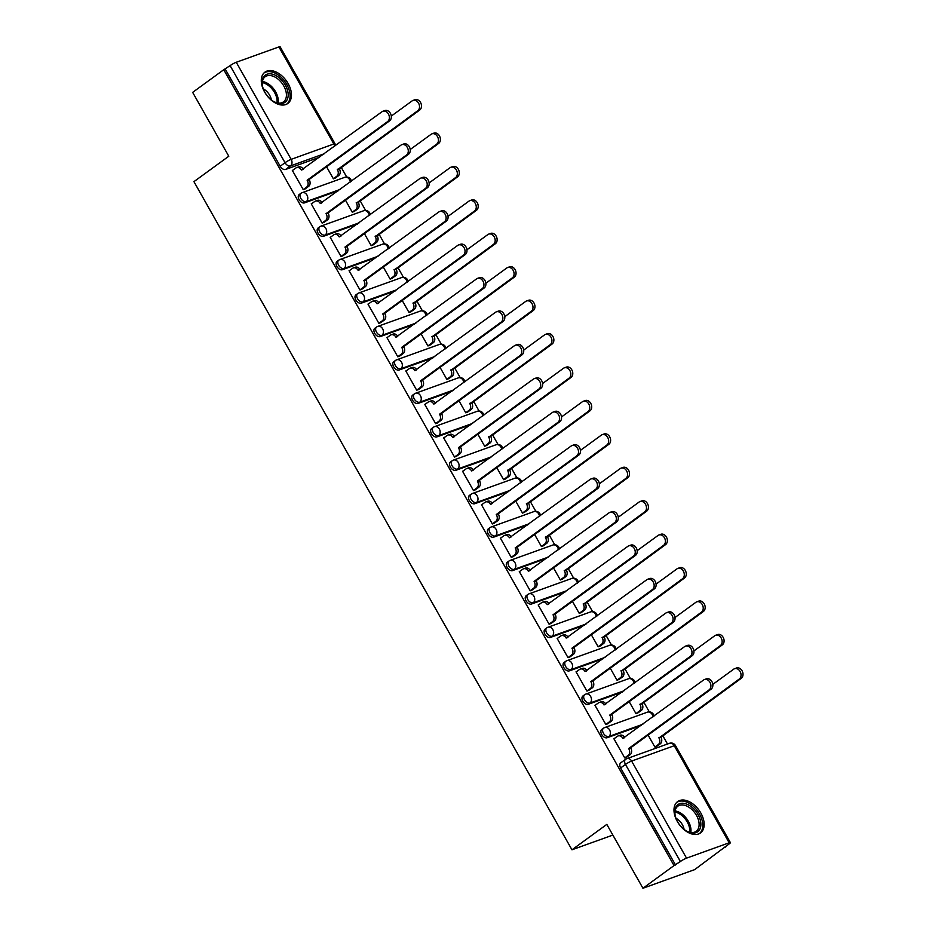 <?xml version="1.0" encoding="UTF-8"?>
<svg xmlns="http://www.w3.org/2000/svg" width="935" height="935" viewBox="0 0 935 935"><rect width="100%" height="100%" fill="white"/><g stroke="black" fill="none" stroke-linecap="round" stroke-linejoin="round"><path stroke-width="1.4" d="M602.304 729.16A4.979 3.132 53.9 0 0 601.801 729.429A4.979 3.132 53.9 0 0 601.719 734.536A4.979 3.132 53.9 0 0 607.154 737.738L608.872 736.488A4.979 3.132 -126.1 0 1 603.437 733.285A4.979 3.132 -126.1 0 1 603.519 728.178A4.979 3.132 -126.1 0 1 604.022 727.909A4.979 3.81 70.2 0 1 604.77 727.524A4.979 3.81 70.2 0 1 609.573 729.919A4.979 3.81 -109.8 0 1 608.872 736.488L642.859 724.251M583.393 695.733A4.979 3.132 53.9 0 0 582.891 696.002A4.979 3.132 53.9 0 0 582.797 701.11A4.979 3.132 53.9 0 0 588.244 704.312L589.962 703.05A4.979 3.132 -126.1 0 1 584.527 699.859A4.979 3.132 -126.1 0 1 584.609 694.752A4.979 3.132 -126.1 0 1 585.111 694.483A4.979 3.81 70.2 0 1 585.848 694.086A4.979 3.81 70.2 0 1 590.663 696.493A4.979 3.81 -109.8 0 1 589.962 703.05L623.949 690.825M564.483 662.307A4.979 3.132 53.9 0 0 563.969 662.576A4.979 3.132 53.9 0 0 563.887 667.683A4.979 3.132 53.9 0 0 569.333 670.874L571.051 669.624A4.979 3.132 -126.1 0 1 565.605 666.421A4.979 3.132 -126.1 0 1 565.698 661.326A4.979 3.132 -126.1 0 1 566.201 661.057A4.979 3.81 70.2 0 1 566.937 660.659A4.979 3.81 70.2 0 1 571.752 663.067A4.979 3.81 -109.8 0 1 571.051 669.624L605.038 657.387M545.561 628.881A4.979 3.132 53.9 0 0 545.058 629.15A4.979 3.132 53.9 0 0 544.976 634.246A4.979 3.132 53.9 0 0 550.411 637.448L552.129 636.197A4.979 3.132 -126.1 0 1 546.694 632.995A4.979 3.132 -126.1 0 1 546.776 627.888A4.979 3.132 -126.1 0 1 547.291 627.63A4.979 3.81 70.2 0 1 548.027 627.233A4.979 3.81 70.2 0 1 552.83 629.629A4.979 3.81 -109.8 0 1 552.129 636.197L586.128 623.961M526.65 595.455A4.979 3.132 53.9 0 0 526.148 595.712A4.979 3.132 53.9 0 0 526.066 600.819A4.979 3.132 53.9 0 0 531.501 604.022L533.219 602.771A4.979 3.132 -126.1 0 1 527.784 599.569A4.979 3.132 -126.1 0 1 527.866 594.461A4.979 3.132 -126.1 0 1 528.368 594.192A4.979 3.81 70.2 0 1 529.116 593.807A4.979 3.81 70.2 0 1 533.92 596.203A4.979 3.81 -109.8 0 1 533.219 602.771L567.206 590.534M507.74 562.017A4.979 3.132 53.9 0 0 507.237 562.286A4.979 3.132 53.9 0 0 507.144 567.393A4.979 3.132 53.9 0 0 512.59 570.595L514.308 569.333A4.979 3.132 -126.1 0 1 508.874 566.142A4.979 3.132 -126.1 0 1 508.956 561.035A4.979 3.132 -126.1 0 1 509.458 560.766A4.979 3.81 70.2 0 1 510.194 560.369A4.979 3.81 70.2 0 1 515.01 562.776A4.979 3.81 -109.8 0 1 514.308 569.333L548.296 557.108M488.83 528.591A4.979 3.132 53.9 0 0 488.315 528.859A4.979 3.132 53.9 0 0 488.234 533.967A4.979 3.132 53.9 0 0 493.68 537.158L495.398 535.907A4.979 3.132 -126.1 0 1 489.952 532.705A4.979 3.132 -126.1 0 1 490.045 527.609A4.979 3.132 -126.1 0 1 490.548 527.34A4.979 3.81 70.2 0 1 491.284 526.943A4.979 3.81 70.2 0 1 496.099 529.35A4.979 3.81 -109.8 0 1 495.398 535.907L529.385 523.67M469.908 495.164A4.979 3.132 53.9 0 0 469.405 495.433A4.979 3.132 53.9 0 0 469.323 500.529A4.979 3.132 53.9 0 0 474.758 503.731L476.476 502.481A4.979 3.132 -126.1 0 1 471.041 499.278A4.979 3.132 -126.1 0 1 471.123 494.171A4.979 3.132 -126.1 0 1 471.637 493.914A4.979 3.81 70.2 0 1 472.374 493.516A4.979 3.81 70.2 0 1 477.177 495.912A4.979 3.81 -109.8 0 1 476.476 502.481L510.475 490.244M450.997 461.738A4.979 3.132 53.9 0 0 450.495 461.995A4.979 3.132 53.9 0 0 450.413 467.103A4.979 3.132 53.9 0 0 455.848 470.305L457.566 469.054A4.979 3.132 -126.1 0 1 452.131 465.852A4.979 3.132 -126.1 0 1 452.213 460.745A4.979 3.132 -126.1 0 1 452.715 460.476A4.979 3.81 70.2 0 1 453.463 460.09A4.979 3.81 70.2 0 1 458.267 462.486A4.979 3.81 -109.8 0 1 457.566 469.054L491.553 456.818M432.087 428.3A4.979 3.132 53.9 0 0 431.584 428.569A4.979 3.132 53.9 0 0 431.491 433.676A4.979 3.132 53.9 0 0 436.937 436.879L438.655 435.617A4.979 3.132 -126.1 0 1 433.221 432.426A4.979 3.132 -126.1 0 1 433.302 427.318A4.979 3.132 -126.1 0 1 433.805 427.05A4.979 3.81 70.2 0 1 434.541 426.652A4.979 3.81 70.2 0 1 439.356 429.06A4.979 3.81 -109.8 0 1 438.655 435.617L472.642 423.391M413.176 394.874A4.979 3.132 53.9 0 0 412.662 395.143A4.979 3.132 53.9 0 0 412.58 400.25A4.979 3.132 53.9 0 0 418.027 403.441L419.745 402.19A4.979 3.132 -126.1 0 1 414.298 398.988A4.979 3.132 -126.1 0 1 414.392 393.892A4.979 3.132 -126.1 0 1 414.895 393.623A4.979 3.81 70.2 0 1 415.631 393.226A4.979 3.81 70.2 0 1 420.446 395.634A4.979 3.81 -109.8 0 1 419.745 402.19L453.732 389.953M394.254 361.448A4.979 3.132 53.9 0 0 393.752 361.716A4.979 3.132 53.9 0 0 393.67 366.812A4.979 3.132 53.9 0 0 399.105 370.015L400.823 368.764A4.979 3.132 -126.1 0 1 395.388 365.562A4.979 3.132 -126.1 0 1 395.47 360.454A4.979 3.132 -126.1 0 1 395.984 360.197A4.979 3.81 70.2 0 1 396.72 359.8A4.979 3.81 70.2 0 1 401.524 362.196A4.979 3.81 -109.8 0 1 400.823 368.764L434.822 356.527M375.344 328.021A4.979 3.132 53.9 0 0 374.841 328.279A4.979 3.132 53.9 0 0 374.76 333.386A4.979 3.132 53.9 0 0 380.194 336.588L381.912 335.338A4.979 3.132 -126.1 0 1 376.478 332.135A4.979 3.132 -126.1 0 1 376.56 327.028A4.979 3.132 -126.1 0 1 377.062 326.759A4.979 3.81 70.2 0 1 377.81 326.373A4.979 3.81 70.2 0 1 382.614 328.769A4.979 3.81 -109.8 0 1 381.912 335.338L415.9 323.101M356.434 294.583A4.979 3.132 53.9 0 0 355.931 294.852A4.979 3.132 53.9 0 0 355.838 299.96A4.979 3.132 53.9 0 0 361.284 303.162L363.002 301.911A4.979 3.132 -126.1 0 1 357.567 298.709A4.979 3.132 -126.1 0 1 357.649 293.602A4.979 3.132 -126.1 0 1 358.152 293.333A4.979 3.81 70.2 0 1 358.888 292.935A4.979 3.81 70.2 0 1 363.703 295.343A4.979 3.81 -109.8 0 1 363.002 301.911L396.989 289.675M337.523 261.157A4.979 3.132 53.9 0 0 337.009 261.426A4.979 3.132 53.9 0 0 336.927 266.533A4.979 3.132 53.9 0 0 342.374 269.724L344.092 268.474A4.979 3.132 -126.1 0 1 338.645 265.271A4.979 3.132 -126.1 0 1 338.739 260.175A4.979 3.132 -126.1 0 1 339.241 259.907A4.979 3.81 70.2 0 1 339.978 259.509A4.979 3.81 70.2 0 1 344.793 261.917A4.979 3.81 -109.8 0 1 344.092 268.474L378.079 256.237M318.601 227.731A4.979 3.132 53.9 0 0 318.099 228A4.979 3.132 53.9 0 0 318.017 233.095A4.979 3.132 53.9 0 0 323.452 236.298L325.17 235.047A4.979 3.132 -126.1 0 1 319.735 231.845A4.979 3.132 -126.1 0 1 319.817 226.737A4.979 3.132 -126.1 0 1 320.331 226.48A4.979 3.81 70.2 0 1 321.067 226.083A4.979 3.81 70.2 0 1 325.871 228.479A4.979 3.81 -109.8 0 1 325.17 235.047L359.169 222.81M299.691 194.305A4.979 3.132 53.9 0 0 299.188 194.562A4.979 3.132 53.9 0 0 299.106 199.669A4.979 3.132 53.9 0 0 304.541 202.872L306.259 201.621A4.979 3.132 -126.1 0 1 300.825 198.419A4.979 3.132 -126.1 0 1 300.906 193.311A4.979 3.132 -126.1 0 1 301.409 193.042A4.979 3.81 70.2 0 1 302.157 192.657A4.979 3.81 70.2 0 1 306.96 195.053A4.979 3.81 -109.8 0 1 306.259 201.621L340.246 189.384M288.132 83.577A19.401 12.19 53.9 0 0 264.944 72.135A19.401 12.19 53.9 0 0 264.617 92.039A19.401 12.19 53.9 0 0 287.793 103.493A19.401 12.19 53.9 0 0 288.132 83.577M700.829 813.018A19.401 12.19 53.9 0 0 677.641 801.576A19.401 12.19 53.9 0 0 677.314 821.479A19.401 12.19 53.9 0 0 700.49 832.933A19.401 12.19 53.9 0 0 700.829 813.018M642.941 888.25L606.815 824.389L571.963 849.798L193.931 181.647L228.794 156.239L192.657 92.378L223.757 69.716L674.042 865.576L642.941 888.25L694.635 869.644L725.513 846.584M667.496 744.026L662.705 735.553M649.299 711.874L643.783 702.127M630.389 678.448L624.872 668.7M611.478 645.021L605.962 635.262M592.568 611.583L587.051 601.836M573.646 578.157L568.129 568.41M554.736 544.731L549.219 534.984M535.825 511.305L530.309 501.546M516.915 477.867L511.398 468.119M497.993 444.441L492.476 434.693M479.082 411.014L473.566 401.267M460.172 377.588L454.655 367.841M441.262 344.15L435.745 334.403M422.339 310.724L416.823 300.976M403.429 277.298L397.913 267.55M384.519 243.871L379.002 234.124M365.608 210.433L360.092 200.686M346.686 177.007L341.17 167.26M725.735 846.97L724.228 847.519L729.078 843.989A4.979 0.701 150.5 0 0 730.387 842.622A4.979 0.701 150.5 0 0 729.183 842.786L686.535 858.143A4.979 0.701 150.5 0 0 680.399 861.509L625.48 764.433A4.979 3.132 -126.1 0 1 625.562 759.325A4.979 3.132 -126.1 0 1 626.064 759.068A4.979 3.81 -109.8 0 1 626.801 758.671A4.979 4.979 0 0 0 625.562 759.325L620.711 762.866A4.979 3.132 -126.1 0 0 620.63 767.962L625.48 764.433A4.979 0.701 150.5 0 1 631.616 761.067L686.535 858.143M674.042 865.576L680.399 861.509M319.618 157.209L285.631 169.445L290.469 165.916A4.979 3.132 -126.1 0 1 285.035 162.713L230.115 65.637A4.979 0.701 -29.5 0 1 236.251 62.271L278.91 46.925A4.979 0.701 -29.5 0 1 280.103 46.75L335.034 143.826A4.979 0.701 -29.5 0 0 333.83 143.99L278.91 46.925M230.115 65.637L223.757 69.716M292.889 170.182L292.328 170.38L303.244 189.665L305.418 188.706M326.572 166.781L333.386 178.819L335.56 177.86M311.799 203.608L311.238 203.818L322.154 223.103L324.328 222.133M345.483 200.207L352.296 212.245L354.47 211.287M330.721 237.034L330.16 237.245L341.065 256.529L343.25 255.571M364.405 233.645L371.207 245.683L373.392 244.713M349.632 270.472L349.071 270.671L359.987 289.955L362.161 288.997M383.315 267.071L390.129 279.109L392.303 278.151M368.542 303.898L367.981 304.097L378.897 323.381L381.071 322.423M402.225 300.497L409.039 312.535L411.213 311.577M387.452 337.325L386.891 337.523L397.807 356.819L399.981 355.849M421.136 333.924L427.95 345.962L430.123 345.003M406.374 370.751L405.813 370.961L416.718 390.246L418.903 389.287M440.058 367.361L446.86 379.4L449.045 378.43M425.285 404.189L424.724 404.387L435.628 423.672L437.814 422.714M458.968 400.788L465.782 412.826L467.956 411.867M444.195 437.615L443.634 437.814L454.55 457.098L456.724 456.14M477.878 434.214L484.692 446.252L486.866 445.294M463.106 471.041L462.544 471.24L473.461 490.536L475.634 489.566M496.789 467.64L503.603 479.678L505.777 478.72M482.028 504.468L481.467 504.678L492.371 523.962L494.557 523.004M515.711 501.078L522.513 513.105L524.699 512.146M500.938 537.905L500.377 538.104L511.281 557.389L513.467 556.43M534.621 534.504L541.423 546.543L543.609 545.584M519.848 571.332L519.287 571.53L530.203 590.815L532.377 589.856M553.532 567.931L560.346 579.969L562.519 579.01M538.759 604.758L538.198 604.957L549.114 624.253L551.288 623.283M572.442 601.357L579.256 613.395L581.43 612.437M557.681 638.184L557.12 638.395L568.024 657.679L570.21 656.721M591.364 634.795L598.166 646.821L600.352 645.863M576.591 671.622L576.03 671.821L586.935 691.105L589.12 690.147M610.274 668.221L617.077 680.259L619.262 679.301M595.501 705.048L594.941 705.247L605.857 724.531L608.03 723.573M629.185 701.647L635.999 713.685L638.173 712.727M614.412 738.475L613.851 738.673L624.767 757.969L626.941 756.999M641.141 725.502L607.154 737.738M622.231 692.075L588.244 704.312M603.32 658.649L569.333 670.874M584.41 625.211L550.411 637.448M565.488 591.785L531.501 604.022M546.578 558.359L512.59 570.595M527.667 524.932L493.68 537.158M508.757 491.494L474.758 503.731M489.835 458.068L455.848 470.305M470.924 424.642L436.937 436.879M452.014 391.216L418.027 403.441M433.104 357.778L399.105 370.015M414.182 324.351L380.194 336.588M395.271 290.925L361.284 303.162M376.361 257.499L342.374 269.724M357.45 224.061L323.452 236.298M338.528 190.635L304.541 202.872M612.857 835.072L571.963 849.798M648.095 735.074L654.909 747.112L657.083 746.153M675.549 865.039L620.63 767.962M225.265 69.167L280.184 166.243A4.979 3.132 53.9 0 0 285.631 169.445M303.197 189.606L306.61 187.117A4.979 3.81 -109.8 0 0 307.311 180.548L309.275 179.847A4.979 3.81 70.2 0 1 308.573 186.416L304.939 189.057M307.136 180.233L387.628 121.562A5.715 4.371 -109.8 0 0 388.715 114.573A5.715 4.371 -109.8 0 0 382.894 111.253A5.715 4.371 -109.8 0 0 382.041 111.709L301.374 170.053A4.979 3.81 -109.8 0 0 296.559 167.645L298.522 166.944A4.979 3.81 70.2 0 1 303.22 169.153M382.894 111.253L384.858 110.552A5.715 4.371 70.2 0 1 390.678 113.871A5.715 4.371 70.2 0 1 389.579 120.86L309.088 179.52M296.559 167.645A4.979 3.81 -109.8 0 0 295.822 168.043L292.41 170.532M333.339 178.749L336.752 176.271A4.979 3.81 -109.8 0 0 337.453 169.702L417.77 110.716A5.715 4.371 -109.8 0 0 418.857 103.727A5.715 4.371 -109.8 0 0 413.036 100.407A5.715 4.371 -109.8 0 0 412.183 100.851L391.298 116.08M413.036 100.407L415 99.694A5.715 4.371 70.2 0 1 420.82 103.014A5.715 4.371 70.2 0 1 419.721 110.014L339.417 169.001A4.979 3.81 70.2 0 1 338.715 175.558L336.752 176.271M335.081 178.211L338.715 175.558M339.23 168.674L337.278 169.375M322.119 223.033L325.532 220.543A4.979 3.81 -109.8 0 0 326.233 213.986L328.185 213.273A4.979 3.81 70.2 0 1 327.484 219.842L323.849 222.483M326.046 213.659L406.538 154.988A5.715 4.371 -109.8 0 0 407.625 147.999A5.715 4.371 -109.8 0 0 401.805 144.68A5.715 4.371 -109.8 0 0 400.963 145.135L320.284 203.479A4.979 3.81 -109.8 0 0 315.481 201.083L317.433 200.37A4.979 3.81 70.2 0 1 322.131 202.591M401.805 144.68L403.768 143.978A5.715 4.371 70.2 0 1 409.588 147.298A5.715 4.371 70.2 0 1 408.49 154.287L328.01 212.958M315.481 201.083A4.979 3.81 -109.8 0 0 314.733 201.469L311.32 203.959M341.03 256.459L344.442 253.969A4.979 3.81 -109.8 0 0 345.144 247.413L347.095 246.7A4.979 3.81 70.2 0 1 346.394 253.268L342.771 255.921M344.957 247.085L425.448 188.426A5.715 4.371 -109.8 0 0 426.535 181.425A5.715 4.371 -109.8 0 0 420.727 178.118A5.715 4.371 -109.8 0 0 419.873 178.562L339.195 236.906A4.979 3.81 -109.8 0 0 334.391 234.51L336.355 233.808A4.979 3.81 70.2 0 1 341.053 236.017M420.727 178.118L422.678 177.405A5.715 4.371 70.2 0 1 428.499 180.724A5.715 4.371 70.2 0 1 427.412 187.713L346.92 246.384M334.391 234.51A4.979 3.81 -109.8 0 0 333.655 234.907L330.242 237.385M273.125 74.368A16.783 10.554 -126.1 0 1 288.027 92.787A16.783 10.554 -126.1 0 1 277.122 103.084A16.783 10.554 -126.1 0 1 274.048 101.74A16.783 10.554 -126.1 0 1 262.408 85.763A16.783 10.554 -126.1 0 1 273.125 74.368M273.698 101.529A15.544 9.771 53.9 0 0 276.187 102.593A15.544 9.771 53.9 0 0 283.492 101.857A15.544 9.771 53.9 0 0 284.906 88.229A15.544 9.771 53.9 0 0 272.482 76.004A15.544 9.771 53.9 0 0 265.189 76.728A15.544 9.771 53.9 0 0 262.49 86.16M263.296 88.848A11.068 6.954 -126.1 0 1 271.384 99.94M286.601 104.206A19.273 12.12 53.9 0 0 288.179 87.294A19.273 12.12 53.9 0 0 272.821 72.24A19.273 12.12 53.9 0 0 263.904 73.059M685.822 803.808A16.783 10.554 -126.1 0 1 700.724 822.227A16.783 10.554 -126.1 0 1 689.82 832.524A16.783 10.554 -126.1 0 1 686.746 831.18A16.783 10.554 -126.1 0 1 675.105 815.203A16.783 10.554 -126.1 0 1 685.822 803.808M686.395 830.97A15.544 9.771 53.9 0 0 688.885 832.033A15.544 9.771 53.9 0 0 696.189 831.297A15.544 9.771 53.9 0 0 697.603 817.669A15.544 9.771 53.9 0 0 685.18 805.444A15.544 9.771 53.9 0 0 677.887 806.169A15.544 9.771 53.9 0 0 675.187 815.601M675.993 818.289A11.068 6.954 -126.1 0 1 684.081 829.38M699.298 833.646A19.273 12.12 53.9 0 0 700.876 816.734A19.273 12.12 53.9 0 0 685.519 801.681A19.273 12.12 53.9 0 0 676.601 802.499M352.261 212.175L355.674 209.697A4.979 3.81 -109.8 0 0 356.375 203.129L436.68 144.142A5.715 4.371 -109.8 0 0 437.767 137.153A5.715 4.371 -109.8 0 0 431.947 133.834A5.715 4.371 -109.8 0 0 431.105 134.289L410.208 149.518M431.947 133.834L433.91 133.132A5.715 4.371 70.2 0 1 439.731 136.452A5.715 4.371 70.2 0 1 438.632 143.441L358.327 202.427A4.979 3.81 70.2 0 1 357.626 208.984L355.674 209.697M353.991 211.637L357.626 208.984M358.152 202.1L356.188 202.813M371.172 245.613L374.584 243.123A4.979 3.81 -109.8 0 0 375.286 236.555L455.59 177.568A5.715 4.371 -109.8 0 0 456.677 170.579A5.715 4.371 -109.8 0 0 450.869 167.26A5.715 4.371 -109.8 0 0 450.016 167.716L429.118 182.944M450.869 167.26L452.82 166.559A5.715 4.371 70.2 0 1 458.641 169.878A5.715 4.371 70.2 0 1 457.554 176.867L377.237 235.854A4.979 3.81 70.2 0 1 376.536 242.422L374.584 243.123M372.913 245.064L376.536 242.422M377.062 235.538L375.099 236.239M359.94 289.885L363.353 287.407A4.979 3.81 -109.8 0 0 364.054 280.839L366.017 280.138A4.979 3.81 70.2 0 1 365.316 286.694L361.681 289.347M363.867 280.523L444.359 221.852A5.715 4.371 -109.8 0 0 445.457 214.863A5.715 4.371 -109.8 0 0 439.637 211.544A5.715 4.371 -109.8 0 0 438.784 212L358.117 270.344A4.979 3.81 -109.8 0 0 353.301 267.936L355.265 267.235A4.979 3.81 70.2 0 1 359.963 269.444M439.637 211.544L441.6 210.831A5.715 4.371 70.2 0 1 447.409 214.15A5.715 4.371 70.2 0 1 446.322 221.151L365.83 279.81M353.301 267.936A4.979 3.81 -109.8 0 0 352.565 268.333L349.152 270.823M378.85 323.323L382.263 320.834A4.979 3.81 -109.8 0 0 382.964 314.265L384.928 313.564A4.979 3.81 70.2 0 1 384.227 320.132L380.592 322.774M382.789 313.95L463.281 255.278A5.715 4.371 -109.8 0 0 464.368 248.289A5.715 4.371 -109.8 0 0 458.547 244.97A5.715 4.371 -109.8 0 0 457.694 245.426L377.027 303.77A4.979 3.81 -109.8 0 0 372.212 301.362L374.175 300.661A4.979 3.81 70.2 0 1 378.874 302.87M458.547 244.97L460.511 244.269A5.715 4.371 70.2 0 1 466.32 247.588A5.715 4.371 70.2 0 1 465.233 254.577L384.741 313.237M372.212 301.362A4.979 3.81 -109.8 0 0 371.475 301.76L368.063 304.249M397.772 356.749L401.185 354.26A4.979 3.81 -109.8 0 0 401.886 347.703L403.838 346.99A4.979 3.81 70.2 0 1 403.137 353.559L399.502 356.2M401.699 347.376L482.191 288.705A5.715 4.371 -109.8 0 0 483.278 281.715A5.715 4.371 -109.8 0 0 477.458 278.396A5.715 4.371 -109.8 0 0 476.616 278.852L395.937 337.196A4.979 3.81 -109.8 0 0 391.134 334.8L393.086 334.087A4.979 3.81 70.2 0 1 397.784 336.308M477.458 278.396L479.421 277.695A5.715 4.371 70.2 0 1 485.242 281.014A5.715 4.371 70.2 0 1 484.143 288.003L403.663 346.675M391.134 334.8A4.979 3.81 -109.8 0 0 390.386 335.186L386.973 337.675M390.082 279.039L393.495 276.55A4.979 3.81 -109.8 0 0 394.196 269.993L474.501 211.006A5.715 4.371 -109.8 0 0 475.599 204.005A5.715 4.371 -109.8 0 0 469.779 200.686A5.715 4.371 -109.8 0 0 468.926 201.142L448.04 216.371M469.779 200.686L471.743 199.985A5.715 4.371 70.2 0 1 477.551 203.304A5.715 4.371 70.2 0 1 476.464 210.293L396.159 269.28A4.979 3.81 70.2 0 1 395.458 275.848L393.495 276.55M391.823 278.49L395.458 275.848M395.973 268.964L394.009 269.666M408.992 312.465L412.405 309.988A4.979 3.81 -109.8 0 0 413.106 303.419L493.423 244.432A5.715 4.371 -109.8 0 0 494.51 237.443A5.715 4.371 -109.8 0 0 488.689 234.124A5.715 4.371 -109.8 0 0 487.836 234.568L466.951 249.797M488.689 234.124L490.653 233.411A5.715 4.371 70.2 0 1 496.473 236.73A5.715 4.371 70.2 0 1 495.375 243.719L415.07 302.718A4.979 3.81 70.2 0 1 414.369 309.275L412.405 309.988M410.734 311.928L414.369 309.275M414.883 302.391L412.931 303.092M427.914 345.892L431.327 343.414A4.979 3.81 -109.8 0 0 432.028 336.845L512.333 277.859A5.715 4.371 -109.8 0 0 513.42 270.869A5.715 4.371 -109.8 0 0 507.6 267.55A5.715 4.371 -109.8 0 0 506.758 268.006L485.861 283.235M507.6 267.55L509.563 266.849A5.715 4.371 70.2 0 1 515.384 270.157A5.715 4.371 70.2 0 1 514.285 277.157L433.98 336.144A4.979 3.81 70.2 0 1 433.279 342.701L431.327 343.414M429.644 345.354L433.279 342.701M433.805 335.817L431.841 336.53M416.683 390.175L420.095 387.686A4.979 3.81 -109.8 0 0 420.797 381.129L422.749 380.416A4.979 3.81 70.2 0 1 422.047 386.985L418.424 389.638M420.61 380.802L501.102 322.143A5.715 4.371 -109.8 0 0 502.188 315.142A5.715 4.371 -109.8 0 0 496.38 311.834A5.715 4.371 -109.8 0 0 495.527 312.278L414.848 370.622A4.979 3.81 -109.8 0 0 410.044 368.226L412.008 367.525A4.979 3.81 70.2 0 1 416.706 369.734M496.38 311.834L498.332 311.121A5.715 4.371 70.2 0 1 504.152 314.44A5.715 4.371 70.2 0 1 503.065 321.43L422.573 380.101M410.044 368.226A4.979 3.81 -109.8 0 0 409.308 368.624L405.895 371.101M446.825 379.329L450.238 376.84A4.979 3.81 -109.8 0 0 450.939 370.272L531.244 311.285A5.715 4.371 -109.8 0 0 532.331 304.296A5.715 4.371 -109.8 0 0 526.522 300.976A5.715 4.371 -109.8 0 0 525.669 301.432L504.771 316.661M526.522 300.976L528.474 300.275A5.715 4.371 70.2 0 1 534.294 303.594A5.715 4.371 70.2 0 1 533.207 310.584L452.891 369.57A4.979 3.81 70.2 0 1 452.189 376.139L450.238 376.84M448.566 378.78L452.189 376.139M452.715 369.255L450.752 369.956M435.593 423.602L439.006 421.124A4.979 3.81 -109.8 0 0 439.707 414.556L441.671 413.854A4.979 3.81 70.2 0 1 440.969 420.411L437.335 423.064M439.52 414.228L520.012 355.569A5.715 4.371 -109.8 0 0 521.111 348.58A5.715 4.371 -109.8 0 0 515.29 345.26A5.715 4.371 -109.8 0 0 514.437 345.716L433.77 404.06A4.979 3.81 -109.8 0 0 428.955 401.653L430.918 400.951A4.979 3.81 70.2 0 1 435.617 403.16M515.29 345.26L517.254 344.548A5.715 4.371 70.2 0 1 523.062 347.867A5.715 4.371 70.2 0 1 521.975 354.868L441.484 413.527M428.955 401.653A4.979 3.81 -109.8 0 0 428.218 402.05L424.806 404.539M465.735 412.756L469.148 410.266A4.979 3.81 -109.8 0 0 469.849 403.71L550.154 344.723A5.715 4.371 -109.8 0 0 551.253 337.722A5.715 4.371 -109.8 0 0 545.432 334.403A5.715 4.371 -109.8 0 0 544.579 334.859L523.693 350.087M545.432 334.403L547.396 333.701A5.715 4.371 70.2 0 1 553.204 337.021A5.715 4.371 70.2 0 1 552.117 344.01L471.813 402.997A4.979 3.81 70.2 0 1 471.111 409.565L469.148 410.266M467.477 412.206L471.111 409.565M471.626 402.681L469.662 403.382M454.503 457.04L457.916 454.55A4.979 3.81 -109.8 0 0 458.617 447.982L460.581 447.281A4.979 3.81 70.2 0 1 459.88 453.849L456.245 456.49M458.442 447.666L538.934 388.995A5.715 4.371 -109.8 0 0 540.021 382.006A5.715 4.371 -109.8 0 0 534.201 378.687A5.715 4.371 -109.8 0 0 533.347 379.142L452.68 437.486A4.979 3.81 -109.8 0 0 447.865 435.079L449.828 434.378A4.979 3.81 70.2 0 1 454.527 436.587M534.201 378.687L536.164 377.985A5.715 4.371 70.2 0 1 541.973 381.305A5.715 4.371 70.2 0 1 540.886 388.294L460.394 446.953M447.865 435.079A4.979 3.81 -109.8 0 0 447.129 435.476L443.716 437.966M484.646 446.182L488.058 443.704A4.979 3.81 -109.8 0 0 488.76 437.136L569.076 378.149A5.715 4.371 -109.8 0 0 570.163 371.16A5.715 4.371 -109.8 0 0 564.343 367.841A5.715 4.371 -109.8 0 0 563.489 368.285L542.604 383.514M564.343 367.841L566.306 367.128A5.715 4.371 70.2 0 1 572.115 370.447A5.715 4.371 70.2 0 1 571.028 377.436L490.723 436.435A4.979 3.81 70.2 0 1 490.022 442.991L488.058 443.704M486.387 445.644L490.022 442.991M490.536 436.107L488.584 436.809M473.426 490.466L476.838 487.976A4.979 3.81 -109.8 0 0 477.54 481.408L479.491 480.707A4.979 3.81 70.2 0 1 478.79 487.275L475.155 489.917M477.353 481.093L557.844 422.421A5.715 4.371 -109.8 0 0 558.931 415.432A5.715 4.371 -109.8 0 0 553.111 412.113A5.715 4.371 -109.8 0 0 552.269 412.569L471.591 470.913A4.979 3.81 -109.8 0 0 466.787 468.517L468.739 467.804A4.979 3.81 70.2 0 1 473.437 470.024M553.111 412.113L555.074 411.412A5.715 4.371 70.2 0 1 560.895 414.731A5.715 4.371 70.2 0 1 559.796 421.72L479.316 480.391M466.787 468.517A4.979 3.81 -109.8 0 0 466.039 468.902L462.626 471.392M503.568 479.608L506.98 477.13A4.979 3.81 -109.8 0 0 507.682 470.562L587.986 411.575A5.715 4.371 -109.8 0 0 589.073 404.586A5.715 4.371 -109.8 0 0 583.253 401.267A5.715 4.371 -109.8 0 0 582.411 401.723L561.514 416.952M583.253 401.267L585.216 400.566A5.715 4.371 70.2 0 1 591.037 403.873A5.715 4.371 70.2 0 1 589.938 410.874L509.633 469.861A4.979 3.81 70.2 0 1 508.932 476.418L506.98 477.13M505.297 479.071L508.932 476.418M509.458 469.534L507.495 470.247M492.336 523.892L495.749 521.403A4.979 3.81 -109.8 0 0 496.45 514.846L498.402 514.133A4.979 3.81 70.2 0 1 497.7 520.702L494.077 523.355M496.263 514.519L576.755 455.859A5.715 4.371 -109.8 0 0 577.842 448.858A5.715 4.371 -109.8 0 0 572.033 445.551A5.715 4.371 -109.8 0 0 571.18 445.995L490.501 504.339A4.979 3.81 -109.8 0 0 485.697 501.943L487.661 501.242A4.979 3.81 70.2 0 1 492.359 503.451M572.033 445.551L573.985 444.838A5.715 4.371 70.2 0 1 579.805 448.157A5.715 4.371 70.2 0 1 578.718 455.146L498.226 513.818M485.697 501.943A4.979 3.81 -109.8 0 0 484.961 502.34L481.548 504.818M511.246 557.318L514.659 554.841A4.979 3.81 -109.8 0 0 515.36 548.272L517.324 547.571A4.979 3.81 70.2 0 1 516.623 554.128L512.988 556.781M515.173 547.945L595.665 489.285A5.715 4.371 -109.8 0 0 596.764 482.296A5.715 4.371 -109.8 0 0 590.943 478.977A5.715 4.371 -109.8 0 0 590.09 479.433L509.423 537.777A4.979 3.81 -109.8 0 0 504.608 535.369L506.571 534.668A4.979 3.81 70.2 0 1 511.27 536.877M590.943 478.977L592.907 478.264A5.715 4.371 70.2 0 1 598.716 481.583A5.715 4.371 70.2 0 1 597.629 488.584L517.137 547.244M504.608 535.369A4.979 3.81 -109.8 0 0 503.871 535.767L500.459 538.244M530.157 590.756L533.569 588.267A4.979 3.81 -109.8 0 0 534.271 581.699L536.234 580.997A4.979 3.81 70.2 0 1 535.533 587.566L531.898 590.207M534.095 581.383L614.587 522.712A5.715 4.371 -109.8 0 0 615.674 515.723A5.715 4.371 -109.8 0 0 609.854 512.403A5.715 4.371 -109.8 0 0 609.001 512.859L528.333 571.203A4.979 3.81 -109.8 0 0 523.518 568.796L525.482 568.094A4.979 3.81 70.2 0 1 530.18 570.303M609.854 512.403L611.817 511.702A5.715 4.371 70.2 0 1 617.626 515.021A5.715 4.371 70.2 0 1 616.539 522.01L536.047 580.67M523.518 568.796A4.979 3.81 -109.8 0 0 522.782 569.193L519.369 571.682M549.079 624.183L552.491 621.693A4.979 3.81 -109.8 0 0 553.181 615.125L555.145 614.424A4.979 3.81 70.2 0 1 554.443 620.992L550.808 623.633M553.006 614.809L633.498 556.138A5.715 4.371 -109.8 0 0 634.585 549.149A5.715 4.371 -109.8 0 0 628.764 545.83A5.715 4.371 -109.8 0 0 627.923 546.285L547.244 604.629A4.979 3.81 -109.8 0 0 542.44 602.233L544.392 601.521A4.979 3.81 70.2 0 1 549.09 603.741M628.764 545.83L630.728 545.128A5.715 4.371 70.2 0 1 636.548 548.448A5.715 4.371 70.2 0 1 635.449 555.437L554.969 614.108M542.44 602.233A4.979 3.81 -109.8 0 0 541.692 602.619L538.279 605.109M567.989 657.609L571.402 655.119A4.979 3.81 -109.8 0 0 572.103 648.563L574.055 647.85A4.979 3.81 70.2 0 1 573.354 654.418L569.731 657.06M571.916 648.236L652.408 589.576A5.715 4.371 -109.8 0 0 653.495 582.575A5.715 4.371 -109.8 0 0 647.686 579.256A5.715 4.371 -109.8 0 0 646.833 579.712L566.154 638.056A4.979 3.81 -109.8 0 0 561.351 635.66L563.314 634.947A4.979 3.81 70.2 0 1 568.012 637.167M647.686 579.256L649.638 578.555A5.715 4.371 70.2 0 1 655.458 581.874A5.715 4.371 70.2 0 1 654.371 588.863L573.88 647.534M561.351 635.66A4.979 3.81 -109.8 0 0 560.614 636.057L557.202 638.535M586.899 691.035L590.312 688.557A4.979 3.81 -109.8 0 0 591.014 681.989L592.977 681.288A4.979 3.81 70.2 0 1 592.276 687.844L588.641 690.497M590.827 681.662L671.318 623.002A5.715 4.371 -109.8 0 0 672.417 616.013A5.715 4.371 -109.8 0 0 666.597 612.694A5.715 4.371 -109.8 0 0 665.743 613.138L585.076 671.494A4.979 3.81 -109.8 0 0 580.261 669.086L582.225 668.385A4.979 3.81 70.2 0 1 586.923 670.594M666.597 612.694L668.56 611.981A5.715 4.371 70.2 0 1 674.369 615.3A5.715 4.371 70.2 0 1 673.282 622.301L592.79 680.96M580.261 669.086A4.979 3.81 -109.8 0 0 579.525 669.483L576.112 671.961M522.478 513.046L525.891 510.557A4.979 3.81 -109.8 0 0 526.592 503.988L606.897 445.002A5.715 4.371 -109.8 0 0 607.984 438.012A5.715 4.371 -109.8 0 0 602.175 434.693A5.715 4.371 -109.8 0 0 601.322 435.149L580.425 450.378M602.175 434.693L604.127 433.992A5.715 4.371 70.2 0 1 609.947 437.311A5.715 4.371 70.2 0 1 608.86 444.3L528.544 503.287A4.979 3.81 70.2 0 1 527.843 509.856L525.891 510.557M524.219 512.497L527.843 509.856M528.368 502.972L526.405 503.673M541.388 546.472L544.801 543.983A4.979 3.81 -109.8 0 0 545.502 537.426L625.807 478.44A5.715 4.371 -109.8 0 0 626.906 471.439A5.715 4.371 -109.8 0 0 621.085 468.119A5.715 4.371 -109.8 0 0 620.232 468.575L599.347 483.804M621.085 468.119L623.049 467.418A5.715 4.371 70.2 0 1 628.858 470.737A5.715 4.371 70.2 0 1 627.771 477.727L547.466 536.713A4.979 3.81 70.2 0 1 546.765 543.282L544.801 543.983M543.13 545.923L546.765 543.282M547.279 536.398L545.315 537.099M560.299 579.899L563.712 577.409A4.979 3.81 -109.8 0 0 564.413 570.853L644.729 511.866A5.715 4.371 -109.8 0 0 645.816 504.877A5.715 4.371 -109.8 0 0 639.996 501.557A5.715 4.371 -109.8 0 0 639.143 502.001L618.257 517.23M639.996 501.557L641.959 500.844A5.715 4.371 70.2 0 1 647.768 504.164A5.715 4.371 70.2 0 1 646.681 511.153L566.376 570.151A4.979 3.81 70.2 0 1 565.675 576.708L563.712 577.409M562.04 579.361L565.675 576.708M566.189 569.824L564.237 570.525M579.221 613.325L582.634 610.847A4.979 3.81 -109.8 0 0 583.335 604.279L663.64 545.292A5.715 4.371 -109.8 0 0 664.727 538.303A5.715 4.371 -109.8 0 0 658.906 534.984A5.715 4.371 -109.8 0 0 658.065 535.439L637.167 550.657M658.906 534.984L660.87 534.282A5.715 4.371 70.2 0 1 666.69 537.59A5.715 4.371 70.2 0 1 665.591 544.591L585.287 603.578A4.979 3.81 70.2 0 1 584.585 610.134L582.634 610.847M580.951 612.787L584.585 610.134M585.111 603.25L583.148 603.963M598.131 646.763L601.544 644.273A4.979 3.81 -109.8 0 0 602.245 637.705L682.55 578.718A5.715 4.371 -109.8 0 0 683.637 571.729A5.715 4.371 -109.8 0 0 677.828 568.41A5.715 4.371 -109.8 0 0 676.975 568.866L656.078 584.094M677.828 568.41L679.78 567.709A5.715 4.371 70.2 0 1 685.6 571.028A5.715 4.371 70.2 0 1 684.513 578.017L604.197 637.004A4.979 3.81 70.2 0 1 603.496 643.572L601.544 644.273M599.873 646.214L603.496 643.572M604.022 636.677L602.058 637.389M617.042 680.189L620.454 677.7A4.979 3.81 -109.8 0 0 621.156 671.143L701.46 612.156A5.715 4.371 -109.8 0 0 702.559 605.155A5.715 4.371 -109.8 0 0 696.739 601.836A5.715 4.371 -109.8 0 0 695.885 602.292L675 617.521M696.739 601.836L698.702 601.135A5.715 4.371 70.2 0 1 704.511 604.454A5.715 4.371 70.2 0 1 703.424 611.443L623.119 670.43A4.979 3.81 70.2 0 1 622.418 676.998L620.454 677.7M618.783 679.64L622.418 676.998M622.932 670.115L620.969 670.816M605.81 724.473L609.223 721.984A4.979 3.81 -109.8 0 0 609.924 715.415L611.887 714.714A4.979 3.81 70.2 0 1 611.186 721.271L607.551 723.924M609.749 715.1L690.24 656.428A5.715 4.371 -109.8 0 0 691.327 649.439A5.715 4.371 -109.8 0 0 685.507 646.12A5.715 4.371 -109.8 0 0 684.654 646.576L603.987 704.92A4.979 3.81 -109.8 0 0 599.171 702.512L601.135 701.811A4.979 3.81 70.2 0 1 605.833 704.02M685.507 646.12L687.47 645.419A5.715 4.371 70.2 0 1 693.279 648.738A5.715 4.371 70.2 0 1 692.192 655.727L611.7 714.387M599.171 702.512A4.979 3.81 -109.8 0 0 598.435 702.91L595.022 705.399M635.952 713.615L639.365 711.126A4.979 3.81 -109.8 0 0 640.066 704.569L720.382 645.582A5.715 4.371 -109.8 0 0 721.469 638.593A5.715 4.371 -109.8 0 0 715.649 635.274A5.715 4.371 -109.8 0 0 714.796 635.718L693.91 650.947M715.649 635.274L717.612 634.561A5.715 4.371 70.2 0 1 723.421 637.88A5.715 4.371 70.2 0 1 722.334 644.87L642.029 703.856A4.979 3.81 70.2 0 1 641.328 710.425L639.365 711.126M637.693 713.078L641.328 710.425M641.842 703.541L639.891 704.242M624.732 757.899L628.145 755.41A4.979 3.81 -109.8 0 0 628.834 748.841L630.798 748.14A4.979 3.81 70.2 0 1 630.096 754.709L626.462 757.35M628.659 748.526L709.151 689.855A5.715 4.371 -109.8 0 0 710.238 682.866A5.715 4.371 -109.8 0 0 704.417 679.546A5.715 4.371 -109.8 0 0 703.576 680.002L622.897 738.346A4.979 3.81 -109.8 0 0 618.093 735.95L620.045 735.237A4.979 3.81 70.2 0 1 624.744 737.458M704.417 679.546L706.381 678.845A5.715 4.371 70.2 0 1 712.201 682.164A5.715 4.371 70.2 0 1 711.103 689.153L630.622 747.825M618.093 735.95A4.979 3.81 -109.8 0 0 617.345 736.336L613.933 738.825M654.874 747.042L658.287 744.564A4.979 3.81 -109.8 0 0 658.976 737.995L739.293 679.009A5.715 4.371 -109.8 0 0 740.38 672.02A5.715 4.371 -109.8 0 0 734.559 668.7A5.715 4.371 -109.8 0 0 733.718 669.156L712.821 684.373M734.559 668.7L736.523 667.999A5.715 4.371 70.2 0 1 742.343 671.307A5.715 4.371 70.2 0 1 741.245 678.307L660.94 737.294A4.979 3.81 70.2 0 1 660.239 743.851L658.287 744.564M656.604 746.504L660.239 743.851M660.764 736.967L658.801 737.68M729.183 842.786L674.264 745.721L631.616 761.067A4.979 3.81 -109.8 0 0 626.801 758.671L669.46 743.313A4.979 3.81 -109.8 0 1 674.264 745.721A4.979 0.701 -29.5 0 1 675.467 745.546A4.979 4.979 0 0 0 669.46 743.313M324.468 153.679L290.469 165.916A4.979 3.81 70.2 0 0 291.171 159.347L333.83 143.99A4.979 3.81 70.2 0 1 334.601 146.292M236.251 62.271L291.171 159.347A4.979 0.701 150.5 0 0 285.035 162.713L280.184 166.243M350.391 181.998A4.979 3.81 -109.8 0 0 349.608 179.695A4.979 3.81 -109.8 0 0 344.805 177.299A4.979 4.979 0 0 1 351.408 181.25M369.302 215.424A4.979 3.81 -109.8 0 0 368.53 213.133A4.979 3.81 -109.8 0 0 363.715 210.726A4.979 4.979 0 0 1 370.318 214.676M388.212 248.85A4.979 3.81 -109.8 0 0 387.441 246.56A4.979 3.81 -109.8 0 0 382.625 244.164A4.979 4.979 0 0 1 389.229 248.114M407.134 282.276A4.979 3.81 -109.8 0 0 406.351 279.986A4.979 3.81 -109.8 0 0 401.547 277.59A4.979 4.979 0 0 1 408.151 281.54M426.044 315.714A4.979 3.81 -109.8 0 0 425.261 313.412A4.979 3.81 -109.8 0 0 420.458 311.016A4.979 4.979 0 0 1 427.061 314.966M444.955 349.141A4.979 3.81 -109.8 0 0 444.183 346.85A4.979 3.81 -109.8 0 0 439.368 344.442A4.979 4.979 0 0 1 445.972 348.393M463.865 382.567A4.979 3.81 -109.8 0 0 463.094 380.276A4.979 3.81 -109.8 0 0 458.279 377.88A4.979 4.979 0 0 1 464.882 381.831M482.787 415.993A4.979 3.81 -109.8 0 0 482.004 413.702A4.979 3.81 -109.8 0 0 477.201 411.307A4.979 4.979 0 0 1 483.804 415.257M501.698 449.431A4.979 3.81 -109.8 0 0 500.915 447.129A4.979 3.81 -109.8 0 0 496.111 444.733A4.979 4.979 0 0 1 502.714 448.683M520.608 482.857A4.979 3.81 -109.8 0 0 519.837 480.567A4.979 3.81 -109.8 0 0 515.021 478.159A4.979 4.979 0 0 1 521.625 482.109M539.518 516.284A4.979 3.81 -109.8 0 0 538.747 513.993A4.979 3.81 -109.8 0 0 533.932 511.585A4.979 4.979 0 0 1 540.535 515.547M558.429 549.71A4.979 3.81 -109.8 0 0 557.657 547.419A4.979 3.81 -109.8 0 0 552.854 545.023A4.979 4.979 0 0 1 559.457 548.974M577.351 583.148A4.979 3.81 -109.8 0 0 576.568 580.845A4.979 3.81 -109.8 0 0 571.764 578.449A4.979 4.979 0 0 1 578.368 582.4M596.261 616.574A4.979 3.81 -109.8 0 0 595.49 614.283A4.979 3.81 -109.8 0 0 590.675 611.876A4.979 4.979 0 0 1 597.278 615.826M615.172 650A4.979 3.81 -109.8 0 0 614.4 647.71A4.979 3.81 -109.8 0 0 609.585 645.302A4.979 4.979 0 0 1 616.188 649.264M634.082 683.427A4.979 3.81 -109.8 0 0 633.311 681.136A4.979 3.81 -109.8 0 0 628.507 678.74A4.979 4.979 0 0 1 635.11 682.69M653.004 716.865A4.979 3.81 -109.8 0 0 652.221 714.562A4.979 3.81 -109.8 0 0 647.417 712.166A4.979 4.979 0 0 1 654.021 716.116M307.311 180.548L309.275 179.847M306.61 187.117L308.573 186.416M301.374 170.053L302.601 169.609M387.628 121.562L389.579 120.86M339.417 169.001L337.453 169.702M419.721 110.014L417.77 110.716M326.233 213.986L328.185 213.273M325.532 220.543L327.484 219.842M320.284 203.479L321.523 203.035M406.538 154.988L408.49 154.287M345.144 247.413L347.095 246.7M344.442 253.969L346.394 253.268M339.195 236.906L340.433 236.461M425.448 188.426L427.412 187.713M262.419 81.497A15.544 9.771 -126.1 0 1 264.348 81.929A15.544 9.771 -126.1 0 1 278.116 103.025M277.029 102.815A15.03 9.455 53.9 0 0 263.635 82.934A15.03 9.455 53.9 0 0 262.291 82.596M675.117 810.937A15.544 9.771 -126.1 0 1 677.045 811.37A15.544 9.771 -126.1 0 1 690.813 832.466M689.726 832.255A15.03 9.455 53.9 0 0 676.332 812.375A15.03 9.455 53.9 0 0 674.988 812.036M358.327 202.427L356.375 203.129M438.632 143.441L436.68 144.142M377.237 235.854L375.286 236.555M457.554 176.867L455.59 177.568M364.054 280.839L366.017 280.138M363.353 287.407L365.316 286.694M358.117 270.344L359.344 269.899M444.359 221.852L446.322 221.151M382.964 314.265L384.928 313.564M382.263 320.834L384.227 320.132M377.027 303.77L378.254 303.326M463.281 255.278L465.233 254.577M401.886 347.703L403.838 346.99M401.185 354.26L403.137 353.559M395.937 337.196L397.176 336.752M482.191 288.705L484.143 288.003M396.159 269.28L394.196 269.993M476.464 210.293L474.501 211.006M415.07 302.718L413.106 303.419M495.375 243.719L493.423 244.432M433.98 336.144L432.028 336.845M514.285 277.157L512.333 277.859M420.797 381.129L422.749 380.416M420.095 387.686L422.047 386.985M414.848 370.622L416.087 370.178M501.102 322.143L503.065 321.43M452.891 369.57L450.939 370.272M533.207 310.584L531.244 311.285M439.707 414.556L441.671 413.854M439.006 421.124L440.969 420.411M433.77 404.06L434.997 403.616M520.012 355.569L521.975 354.868M471.813 402.997L469.849 403.71M552.117 344.01L550.154 344.723M458.617 447.982L460.581 447.281M457.916 454.55L459.88 453.849M452.68 437.486L453.907 437.042M538.934 388.995L540.886 388.294M490.723 436.435L488.76 437.136M571.028 377.436L569.076 378.149M477.54 481.408L479.491 480.707M476.838 487.976L478.79 487.275M471.591 470.913L472.829 470.469M557.844 422.421L559.796 421.72M509.633 469.861L507.682 470.562M589.938 410.874L587.986 411.575M496.45 514.846L498.402 514.133M495.749 521.403L497.7 520.702M490.501 504.339L491.74 503.895M576.755 455.859L578.718 455.146M515.36 548.272L517.324 547.571M514.659 554.841L516.623 554.128M509.423 537.777L510.65 537.333M595.665 489.285L597.629 488.584M534.271 581.699L536.234 580.997M533.569 588.267L535.533 587.566M528.333 571.203L529.561 570.759M614.587 522.712L616.539 522.01M553.181 615.125L555.145 614.424M552.491 621.693L554.443 620.992M547.244 604.629L548.471 604.185M633.498 556.138L635.449 555.437M572.103 648.563L574.055 647.85M571.402 655.119L573.354 654.418M566.154 638.056L567.393 637.612M652.408 589.576L654.371 588.863M591.014 681.989L592.977 681.288M590.312 688.557L592.276 687.844M585.076 671.494L586.303 671.049M671.318 623.002L673.282 622.301M528.544 503.287L526.592 503.988M608.86 444.3L606.897 445.002M547.466 536.713L545.502 537.426M627.771 477.727L625.807 478.44M566.376 570.151L564.413 570.853M646.681 511.153L644.729 511.866M585.287 603.578L583.335 604.279M665.591 544.591L663.64 545.292M604.197 637.004L602.245 637.705M684.513 578.017L682.55 578.718M623.119 670.43L621.156 671.143M703.424 611.443L701.46 612.156M609.924 715.415L611.887 714.714M609.223 721.984L611.186 721.271M603.987 704.92L605.214 704.476M690.24 656.428L692.192 655.727M642.029 703.856L640.066 704.569M722.334 644.87L720.382 645.582M628.834 748.841L630.798 748.14M628.145 755.41L630.096 754.709M622.897 738.346L624.124 737.902M709.151 689.855L711.103 689.153M660.94 737.294L658.976 737.995M741.245 678.307L739.293 679.009M601.801 729.429L603.519 728.178A4.979 4.979 0 0 1 604.77 727.524L647.417 712.166M582.891 696.002L584.609 694.752A4.979 4.979 0 0 1 585.848 694.086L628.507 678.74M563.969 662.576L565.698 661.326A4.979 4.979 0 0 1 566.937 660.659L609.585 645.302M545.058 629.15L546.776 627.888A4.979 4.979 0 0 1 548.027 627.233L590.675 611.876M526.148 595.712L527.866 594.461A4.979 4.979 0 0 1 529.116 593.807L571.764 578.449M507.237 562.286L508.956 561.035A4.979 4.979 0 0 1 510.194 560.369L552.854 545.023M488.315 528.859L490.045 527.609A4.979 4.979 0 0 1 491.284 526.943L533.932 511.585M469.405 495.433L471.123 494.171A4.979 4.979 0 0 1 472.374 493.516L515.021 478.159M450.495 461.995L452.213 460.745A4.979 4.979 0 0 1 453.463 460.09L496.111 444.733M431.584 428.569L433.302 427.318A4.979 4.979 0 0 1 434.541 426.652L477.201 411.307M412.662 395.143L414.392 393.892A4.979 4.979 0 0 1 415.631 393.226L458.279 377.88M393.752 361.716L395.47 360.454A4.979 4.979 0 0 1 396.72 359.8L439.368 344.442M374.841 328.279L376.56 327.028A4.979 4.979 0 0 1 377.81 326.373L420.458 311.016M355.931 294.852L357.649 293.602A4.979 4.979 0 0 1 358.888 292.935L401.547 277.59M337.009 261.426L338.739 260.175A4.979 4.979 0 0 1 339.978 259.509L382.625 244.164M318.099 228L319.817 226.737A4.979 4.979 0 0 1 321.067 226.083L363.715 210.726M299.188 194.562L300.906 193.311A4.979 4.979 0 0 1 302.157 192.657L344.805 177.299M730.387 842.622L675.467 745.546M335.618 145.544A4.979 4.979 0 0 0 335.034 143.826"/></g></svg>
